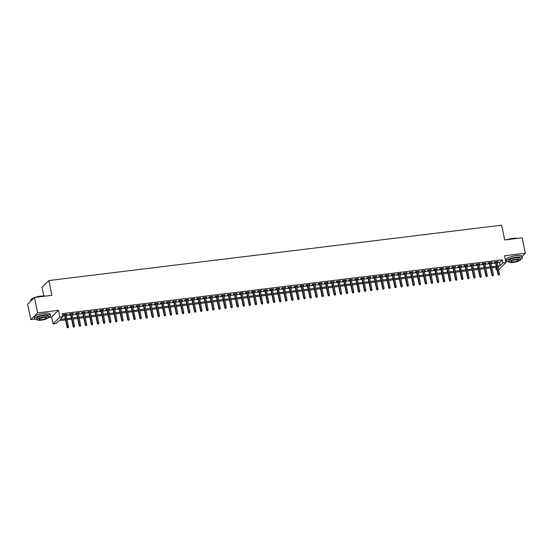 <?xml version="1.0" encoding="UTF-8"?>
<svg xmlns="http://www.w3.org/2000/svg" width="553" height="553" viewBox="0 0 553 553"><rect width="100%" height="100%" fill="white"/><g stroke="black" fill="none" stroke-linecap="round" stroke-linejoin="round"><path stroke-width="0.83" d="M65.544 319.924L58.818 320.747L56.067 323.491L53.033 323.864L59.821 317.104L62.855 316.731L60.104 319.468L65.323 318.832M48.505 317.463L51.629 317.083L53.033 323.864M51.629 317.083L58.418 310.323L37.632 312.867L34.438 297.466L27.65 304.226L30.837 319.627L34.867 319.136M43.825 295.938L42.042 287.304L48.83 280.551L501.647 225.168L504.709 239.947L522.163 237.818L525.35 253.219L504.557 255.763L505.96 262.537L499.172 269.297L498.481 269.38M505.76 261.541L506.804 261.417M496.995 269.56L496.138 269.664L496.87 268.938M495.654 267.32L496.138 269.664M37.632 312.867L30.837 319.627M522.094 256.461L525.35 253.219M65.994 314.754L67.266 314.194L63.623 314.643L63.16 315.099L64.514 314.934M72.063 314.007L73.335 313.454L69.692 313.897L69.229 314.353L70.584 314.187M78.132 313.268L79.404 312.708L75.761 313.157L75.305 313.613L76.653 313.447M84.201 312.521L85.473 311.968L81.83 312.41L81.374 312.874L82.722 312.708M90.27 311.781L91.542 311.228L87.899 311.671L87.443 312.127L88.791 311.961M96.346 311.042L97.611 310.482L93.969 310.931L93.512 311.387L94.86 311.221M102.416 310.295L103.681 309.742L100.038 310.185L99.581 310.641L100.929 310.475M108.485 309.556L109.75 308.996L106.114 309.445L105.651 309.901L106.999 309.735M114.554 308.809L115.819 308.256L112.183 308.698L111.72 309.162L113.075 308.996M120.623 308.069L121.895 307.516L118.252 307.959L117.789 308.415L119.144 308.249M126.692 307.33L127.964 306.77L124.321 307.219L123.858 307.675L125.213 307.509M132.761 306.583L134.033 306.03L130.39 306.473L129.934 306.929L131.282 306.763M138.831 305.844L140.103 305.284L136.46 305.733L136.003 306.189L137.351 306.023M144.9 305.097L146.172 304.544L142.529 304.986L142.073 305.45L143.421 305.284M150.976 304.357L152.241 303.804L148.598 304.247L148.142 304.703L149.49 304.537M157.045 303.618L158.31 303.058L154.667 303.507L154.211 303.963L155.559 303.797M163.114 302.871L164.379 302.318L160.743 302.761L160.28 303.217L161.628 303.051M169.183 302.132L170.448 301.572L166.812 302.021L166.349 302.477L167.704 302.311M175.253 301.385L176.525 300.832L172.882 301.274L172.418 301.738L173.773 301.572M181.322 300.645L182.594 300.092L178.951 300.535L178.488 300.991L179.843 300.825M187.391 299.906L188.663 299.346L185.02 299.795L184.564 300.251L185.912 300.085M193.46 299.159L194.732 298.606L191.089 299.049L190.633 299.505L191.981 299.339M199.529 298.42L200.801 297.86L197.158 298.309L196.702 298.765L198.05 298.599M205.605 297.673L206.87 297.12L203.228 297.562L202.771 298.026L204.119 297.86M211.675 296.933L212.94 296.38L209.297 296.823L208.84 297.279L210.188 297.113M217.744 296.194L219.009 295.634L215.373 296.083L214.91 296.539L216.258 296.373M223.813 295.447L225.085 294.894L221.442 295.337L220.979 295.793L222.334 295.627M229.882 294.708L231.154 294.148L227.511 294.597L227.048 295.053L228.403 294.887M235.951 293.961L237.223 293.408L233.58 293.85L233.117 294.314L234.472 294.148M242.02 293.221L243.292 292.668L239.649 293.111L239.193 293.567L240.541 293.401M248.09 292.482L249.362 291.922L245.719 292.371L245.262 292.827L246.61 292.661M254.159 291.735L255.431 291.182L251.788 291.625L251.332 292.081L252.68 291.915M260.235 290.996L261.5 290.436L257.857 290.885L257.401 291.341L258.749 291.175M266.304 290.249L267.569 289.696L263.926 290.145L263.47 290.601L264.818 290.436M272.373 289.509L273.638 288.956L270.002 289.399L269.539 289.855L270.887 289.689M278.442 288.77L279.714 288.21L276.071 288.659L275.608 289.115L276.963 288.949M284.512 288.023L285.783 287.47L282.141 287.913L281.677 288.369L283.032 288.203M290.581 287.284L291.853 286.724L288.21 287.173L287.747 287.629L289.101 287.463M296.65 286.537L297.922 285.984L294.279 286.433L293.823 286.889L295.171 286.724M302.719 285.797L303.991 285.244L300.348 285.687L299.892 286.143L301.24 285.977M308.788 285.058L310.06 284.498L306.417 284.947L305.961 285.403L307.309 285.237M314.864 284.311L316.129 283.758L312.486 284.201L312.03 284.657L313.378 284.498M320.934 283.571L322.199 283.012L318.556 283.461L318.099 283.917L319.447 283.751M327.003 282.825L328.268 282.272L324.632 282.721L324.169 283.177L325.517 283.012M333.072 282.085L334.344 281.532L330.701 281.975L330.238 282.431L331.593 282.265M339.141 281.346L340.413 280.786L336.77 281.235L336.307 281.691L337.662 281.525M345.21 280.599L346.482 280.046L342.839 280.489L342.376 280.945L343.731 280.786M351.279 279.859L352.551 279.3L348.908 279.749L348.452 280.205L349.8 280.039M357.349 279.12L358.62 278.56L354.978 279.009L354.521 279.465L355.869 279.3M363.418 278.373L364.69 277.82L361.047 278.263L360.591 278.719L361.939 278.553M369.494 277.634L370.759 277.074L367.116 277.523L366.66 277.979L368.008 277.813M375.563 276.887L376.828 276.334L373.185 276.776L372.729 277.233L374.077 277.074M381.632 276.147L382.897 275.588L379.261 276.037L378.798 276.493L380.146 276.327M387.701 275.408L388.973 274.848L385.33 275.297L384.867 275.753L386.222 275.588M393.771 274.661L395.042 274.108L391.4 274.551L390.936 275.007L392.291 274.841M399.84 273.922L401.112 273.362L397.469 273.811L397.006 274.267L398.36 274.101M405.909 273.175L407.181 272.622L403.538 273.064L403.082 273.521L404.43 273.362M411.978 272.435L413.25 271.882L409.607 272.325L409.151 272.781L410.499 272.615M418.047 271.696L419.319 271.136L415.676 271.585L415.22 272.041L416.568 271.876M424.123 270.949L425.388 270.396L421.745 270.839L421.289 271.295L422.637 271.129M430.193 270.21L431.458 269.65L427.815 270.099L427.358 270.555L428.706 270.389M436.262 269.463L437.527 268.91L433.891 269.352L433.428 269.809L434.776 269.65M442.331 268.723L443.603 268.17L439.96 268.613L439.497 269.069L440.852 268.903M448.4 267.984L449.672 267.424L446.029 267.873L445.566 268.329L446.921 268.164M454.469 267.237L455.741 266.684L452.098 267.127L451.635 267.583L452.99 267.417M460.538 266.498L461.81 265.938L458.167 266.387L457.711 266.843L459.059 266.677M466.608 265.751L467.879 265.198L464.237 265.64L463.78 266.097L465.128 265.938M472.677 265.011L473.949 264.458L470.306 264.901L469.85 265.357L471.197 265.191M478.753 264.272L480.018 263.712L476.375 264.161L475.919 264.617L477.267 264.452M484.822 263.525L486.087 262.972L482.444 263.415L481.988 263.871L483.336 263.705M490.891 262.786L492.156 262.226L488.52 262.675L488.057 263.131L489.405 262.965M497.126 262.862L499.539 262.564L502.29 259.827L62.219 313.648L62.855 316.731M62.703 315.998L64.68 315.756M66.166 315.569L70.749 315.01M72.236 314.83L76.826 314.27M78.305 314.09L82.895 313.523M84.374 313.344L88.964 312.784M90.443 312.604L95.033 312.044M96.512 311.857L101.102 311.298M102.582 311.118L107.171 310.558M108.651 310.378L113.241 309.811M114.72 309.632L119.31 309.072M120.796 308.892L125.379 308.332M126.865 308.145L131.455 307.586M132.934 307.406L137.524 306.846M139.003 306.666L143.593 306.099M145.073 305.92L149.663 305.36M151.142 305.18L155.732 304.62M157.211 304.433L161.801 303.874M163.28 303.694L167.87 303.134M169.349 302.954L173.939 302.387M175.425 302.208L180.008 301.648M181.495 301.468L186.084 300.908M187.564 300.721L192.154 300.161M193.633 299.982L198.223 299.422M199.702 299.242L204.292 298.675M205.771 298.496L210.361 297.936M211.84 297.756L216.43 297.196M217.91 297.009L222.5 296.449M223.979 296.27L228.569 295.71M230.055 295.53L234.638 294.963M236.124 294.784L240.714 294.224M242.193 294.044L246.783 293.484M248.262 293.297L252.852 292.737M254.332 292.558L258.922 291.998M260.401 291.818L264.991 291.251M266.47 291.072L271.06 290.512M272.539 290.332L277.129 289.772M278.608 289.585L283.198 289.025M284.684 288.846L289.267 288.286M290.754 288.106L295.343 287.539M296.823 287.36L301.413 286.8M302.892 286.62L307.482 286.06M308.961 285.873L313.551 285.313M315.03 285.134L319.62 284.574M321.099 284.394L325.689 283.827M327.169 283.648L331.759 283.088M333.238 282.908L337.828 282.348M339.314 282.161L343.897 281.601M345.383 281.422L349.973 280.862M351.452 280.682L356.042 280.115M357.521 279.936L362.111 279.376M363.591 279.196L368.18 278.636M369.66 278.449L374.25 277.889M375.729 277.71L380.319 277.15M381.798 276.97L386.388 276.403M387.867 276.224L392.457 275.664M393.943 275.484L398.526 274.924M400.013 274.737L404.602 274.177M406.082 273.998L410.672 273.438M412.151 273.258L416.741 272.691M418.22 272.511L422.81 271.952M424.289 271.772L428.879 271.212M430.358 271.025L434.948 270.465M436.428 270.286L441.018 269.726M442.497 269.546L447.087 268.979M448.573 268.799L453.156 268.24M454.642 268.06L459.232 267.5M460.711 267.313L465.301 266.753M466.78 266.574L471.37 266.014M472.85 265.834L477.439 265.267M478.919 265.087L483.509 264.528M484.988 264.348L489.578 263.788M491.057 263.601L495.647 263.041M496.96 262.039L498.232 261.486L494.589 261.928L494.126 262.385L495.481 262.226M58.418 310.323L59.821 317.104M502.29 259.827L502.926 262.91L505.96 262.537M34.438 297.466L51.892 295.33L48.83 280.551M498.129 267.687L498.889 266.926L497.997 267.037M496.511 267.217L491.921 267.776M490.442 267.963L485.852 268.523M484.373 268.703L479.783 269.263M478.304 269.442L473.714 270.009M472.234 270.189L467.644 270.749M466.165 270.929L461.575 271.488M460.096 271.675L455.506 272.235M454.02 272.415L449.437 272.975M447.951 273.154L443.368 273.721M441.882 273.901L437.292 274.461M435.812 274.641L431.222 275.2M429.743 275.387L425.153 275.947M423.674 276.127L419.084 276.687M417.605 276.866L413.015 277.426M411.536 277.613L406.946 278.173M405.467 278.353L400.877 278.912M399.39 279.099L394.807 279.659M393.321 279.839L388.738 280.399M387.252 280.578L382.662 281.138M381.183 281.325L376.593 281.885M375.114 282.065L370.524 282.624M369.045 282.804L364.455 283.371M362.975 283.551L358.385 284.111M356.906 284.29L352.316 284.85M350.837 285.037L346.247 285.597M344.761 285.777L340.178 286.336M338.692 286.516L334.109 287.083M332.623 287.263L328.033 287.823M326.553 288.002L321.964 288.562M320.484 288.749L315.894 289.309M314.415 289.489L309.825 290.049M308.346 290.228L303.756 290.795M302.277 290.975L297.687 291.535M296.208 291.714L291.618 292.274M290.131 292.461L285.548 293.021M284.062 293.201L279.479 293.761M277.993 293.94L273.403 294.507M271.924 294.687L267.334 295.247M265.855 295.426L261.265 295.986M259.786 296.173L255.196 296.733M253.716 296.913L249.126 297.473M247.647 297.652L243.057 298.219M241.578 298.399L236.988 298.959M235.502 299.138L230.919 299.698M229.433 299.885L224.85 300.445M223.364 300.625L218.774 301.185M217.294 301.364L212.705 301.931M211.225 302.111L206.635 302.671M205.156 302.85L200.566 303.41M199.087 303.597L194.497 304.157M193.018 304.337L188.428 304.897M186.949 305.076L182.359 305.643M180.872 305.823L176.289 306.383M174.803 306.562L170.22 307.122M168.734 307.309L164.144 307.869M162.665 308.049L158.075 308.609M156.596 308.788L152.006 309.355M150.527 309.535L145.937 310.095M144.457 310.274L139.868 310.834M138.388 311.021L133.798 311.581M132.319 311.761L127.729 312.321M126.243 312.5L121.66 313.067M120.174 313.247L115.591 313.807M114.105 313.986L109.515 314.546M108.035 314.733L103.446 315.293M101.966 315.473L97.376 316.033M95.897 316.212L91.307 316.779M89.828 316.959L85.238 317.519M83.759 317.699L79.169 318.258M77.69 318.445L73.1 319.005M71.614 319.185L67.031 319.745M497.769 265.945L500.175 265.647L502.926 262.91M66.802 318.652L71.392 318.093M72.872 317.913L77.461 317.346M78.941 317.166L83.531 316.606M85.01 316.427L89.6 315.867M91.079 315.68L95.669 315.12M97.148 314.94L101.738 314.381M103.224 314.201L107.807 313.634M109.294 313.454L113.877 312.894M115.363 312.715L119.953 312.155M121.432 311.968L126.022 311.408M127.501 311.228L132.091 310.668M133.57 310.489L138.16 309.922M139.639 309.742L144.229 309.182M145.709 309.003L150.298 308.443M151.778 308.256L156.368 307.696M157.854 307.516L162.437 306.956M163.923 306.777L168.506 306.21M169.992 306.03L174.582 305.47M176.061 305.291L180.651 304.731M182.131 304.544L186.72 303.984M188.2 303.804L192.79 303.244M194.269 303.065L198.859 302.498M200.338 302.318L204.928 301.758M206.407 301.579L210.997 301.019M212.483 300.832L217.066 300.272M218.553 300.092L223.136 299.532M224.622 299.353L229.212 298.786M230.691 298.606L235.281 298.046M236.76 297.867L241.35 297.307M242.829 297.12L247.419 296.56M248.898 296.38L253.488 295.82M254.968 295.641L259.557 295.074M261.037 294.894L265.627 294.334M267.113 294.155L271.696 293.595M273.182 293.408L277.765 292.848M279.251 292.668L283.841 292.108M285.32 291.929L289.91 291.362M291.39 291.182L295.979 290.622M297.459 290.443L302.049 289.883M303.528 289.696L308.118 289.136M309.597 288.956L314.187 288.396M315.666 288.217L320.256 287.65M321.742 287.47L326.325 286.91M327.811 286.731L332.394 286.171M333.881 285.984L338.471 285.424M339.95 285.244L344.54 284.684M346.019 284.505L350.609 283.938M352.088 283.758L356.678 283.198M358.157 283.018L362.747 282.459M364.227 282.272L368.816 281.712M370.296 281.532L374.886 280.972M376.372 280.793L380.955 280.226M382.441 280.046L387.024 279.486M388.51 279.306L393.1 278.747M394.579 278.56L399.169 278M400.649 277.82L405.238 277.26M406.718 277.081L411.308 276.514M412.787 276.334L417.377 275.774M418.856 275.594L423.446 275.035M424.925 274.848L429.515 274.288M431.001 274.108L435.584 273.548M437.07 273.369L441.653 272.802M443.14 272.622L447.73 272.062M449.209 271.882L453.799 271.323M455.278 271.136L459.868 270.576M461.347 270.396L465.937 269.836M467.416 269.657L472.006 269.09M473.486 268.91L478.075 268.35M479.555 268.17L484.145 267.611M485.631 267.424L490.214 266.864M491.7 266.684L496.283 266.124M499.539 262.564L500.175 265.647M497.686 261.548L497.769 261.942M491.617 262.295L491.7 262.682M485.548 263.034L485.631 263.428M479.479 263.781L479.562 264.168M473.409 264.521L473.492 264.915M467.34 265.26L467.423 265.654M461.271 266.007L461.347 266.394M455.202 266.746L455.278 267.14M449.133 267.493L449.209 267.88M443.057 268.233L443.14 268.627M436.988 268.972L437.07 269.366M430.918 269.719L431.001 270.106M424.849 270.458L424.932 270.852M418.78 271.205L418.863 271.592M412.711 271.945L412.794 272.339M406.642 272.684L406.718 273.078M400.572 273.431L400.649 273.818M394.503 274.17L394.579 274.565M388.427 274.917L388.51 275.304M382.358 275.657L382.441 276.051M376.289 276.396L376.372 276.79M370.22 277.143L370.303 277.53M364.15 277.882L364.233 278.277M358.081 278.629L358.164 279.016M352.012 279.369L352.088 279.763M345.943 280.108L346.019 280.502M339.874 280.855L339.95 281.242M333.798 281.595L333.881 281.989M327.729 282.341L327.811 282.728M321.659 283.081L321.742 283.475M315.59 283.82L315.673 284.214M309.521 284.567L309.604 284.954M303.452 285.307L303.535 285.701M297.383 286.053L297.459 286.44M291.313 286.793L291.39 287.187M285.244 287.532L285.32 287.926M279.168 288.279L279.251 288.666M273.099 289.019L273.182 289.413M267.03 289.765L267.113 290.152M260.961 290.505L261.044 290.899M254.892 291.244L254.974 291.638M248.822 291.991L248.905 292.378M242.753 292.731L242.829 293.125M236.684 293.477L236.76 293.864M230.615 294.217L230.691 294.611M224.539 294.956L224.622 295.35M218.47 295.703L218.553 296.09M212.4 296.443L212.483 296.837M206.331 297.189L206.414 297.576M200.262 297.929L200.345 298.323M194.193 298.668L194.276 299.062M188.124 299.415L188.2 299.802M182.055 300.155L182.131 300.549M175.985 300.901L176.061 301.288M169.909 301.641L169.992 302.035M163.84 302.38L163.923 302.774M157.771 303.127L157.854 303.514M151.702 303.867L151.785 304.261M145.633 304.613L145.716 305M139.563 305.353L139.646 305.747M133.494 306.092L133.57 306.486M127.425 306.839L127.501 307.226M121.356 307.579L121.432 307.973M115.28 308.325L115.363 308.712M109.211 309.065L109.294 309.459M103.141 309.804L103.224 310.198M97.072 310.551L97.155 310.938M91.003 311.291L91.086 311.685M84.934 312.037L85.017 312.424M78.865 312.777L78.941 313.164M72.796 313.516L72.872 313.91M66.726 314.263L66.802 314.65M495.398 261.832L498.004 274.426L498.336 274.101L495.785 261.783M498.675 274.945L499.276 274.869L498.675 274.945L498.336 274.101L499.428 273.963L496.877 261.652M498.004 274.426L498.488 275.124M499.276 274.869L499.428 273.963M506.914 239.677A7.894 1.832 -11.7 0 1 512.797 238.391A7.894 1.832 -11.7 0 1 517.366 238.405M517.083 238.44A8.088 1.88 168.3 0 0 512.887 238.523A8.088 1.88 168.3 0 0 507.709 239.58M520.414 259.509A8.088 1.88 168.3 0 0 522.364 257.767A8.088 1.88 168.3 0 0 516.744 257.124A8.088 1.88 168.3 0 0 506.527 261.051A8.088 1.88 168.3 0 0 509.009 261.866M522.364 257.767L522.046 256.233A8.088 1.88 168.3 0 0 516.419 255.583A8.088 1.88 168.3 0 0 506.209 259.509L506.527 261.051M509.036 262.004L508.746 260.587A5.82 1.355 -11.7 0 1 516.101 257.767A5.82 1.355 -11.7 0 1 520.145 258.23L520.442 259.647A5.82 1.355 168.3 0 0 516.391 259.184A5.82 1.355 168.3 0 0 509.036 262.004A5.82 1.355 168.3 0 0 513.087 262.468A5.82 1.355 168.3 0 0 520.442 259.647M515.804 259.765A3.753 0.871 168.3 0 0 511.069 261.59A3.753 0.871 168.3 0 0 513.675 261.887A3.753 0.871 168.3 0 0 518.417 260.069A3.753 0.871 168.3 0 0 515.804 259.765M34.977 297.403A7.894 1.832 -11.7 0 1 40.853 296.111A7.894 1.832 -11.7 0 1 45.429 296.125M45.146 296.159A8.088 1.88 168.3 0 0 40.95 296.242A8.088 1.88 168.3 0 0 35.772 297.307M48.47 317.228A8.088 1.88 168.3 0 0 50.427 315.493A8.088 1.88 168.3 0 0 44.8 314.851A8.088 1.88 168.3 0 0 34.59 318.77A8.088 1.88 168.3 0 0 37.072 319.586M50.427 315.493L50.109 313.952A8.088 1.88 168.3 0 0 44.482 313.309A8.088 1.88 168.3 0 0 34.272 317.228L34.59 318.77M37.099 319.731L36.809 318.314A5.82 1.355 -11.7 0 1 44.157 315.486A5.82 1.355 -11.7 0 1 48.208 315.95L48.505 317.367A5.82 1.355 168.3 0 0 44.454 316.904A5.82 1.355 168.3 0 0 37.099 319.731A5.82 1.355 168.3 0 0 41.15 320.194A5.82 1.355 168.3 0 0 48.505 317.367M43.867 317.491A3.753 0.871 168.3 0 0 39.125 319.309A3.753 0.871 168.3 0 0 41.738 319.606A3.753 0.871 168.3 0 0 46.473 317.788A3.753 0.871 168.3 0 0 43.867 317.491M34.03 297.873A8.088 1.88 168.3 0 0 30.878 299.678A8.088 1.88 168.3 0 0 30.74 300.168L30.906 300.984M30.961 299.567A7.894 1.832 -11.7 0 1 31.023 299.463A7.894 1.832 -11.7 0 1 34.258 297.645M489.329 262.571L491.935 275.173L492.267 274.841L489.716 262.53M492.599 275.684L493.207 275.608L492.599 275.684L492.267 274.841L493.359 274.71L490.808 262.392M491.935 275.173L492.419 275.871M493.207 275.608L493.359 274.71M483.26 263.318L485.866 275.912L486.198 275.581L483.647 263.269M486.529 276.424L487.138 276.355L486.529 276.424L486.198 275.581L487.29 275.449L484.739 263.138M485.866 275.912L486.35 276.611M487.138 276.355L487.29 275.449M477.191 264.058L479.797 276.652L480.128 276.327L477.578 264.009M480.46 277.171L481.069 277.094L480.46 277.171L480.128 276.327L481.221 276.189L478.67 263.878M479.797 276.652L480.281 277.35M481.069 277.094L481.221 276.189M471.115 264.804L473.727 277.399L474.059 277.067L471.509 264.756M474.391 277.91L474.999 277.841L474.391 277.91L474.059 277.067L475.151 276.935L472.601 264.617M473.727 277.399L474.211 278.097M474.999 277.841L475.151 276.935M465.045 265.544L467.658 278.138L467.983 277.813L465.439 265.495M468.322 278.657L468.93 278.581L468.322 278.657L467.983 277.813L469.082 277.675L466.532 265.364M467.658 278.138L468.135 278.836M468.93 278.581L469.082 277.675M458.976 266.283L461.589 278.885L461.914 278.553L459.363 266.242M462.253 279.396L462.861 279.32L462.253 279.396L461.914 278.553L463.006 278.422L460.462 266.104M461.589 278.885L462.066 279.583M462.861 279.32L463.006 278.422M452.907 267.03L455.513 279.624L455.845 279.293L453.294 266.981M456.184 280.136L456.792 280.067L456.184 280.136L455.845 279.293L456.937 279.161L454.386 266.85M455.513 279.624L455.997 280.323M456.792 280.067L456.937 279.161M446.838 267.77L449.444 280.364L449.776 280.039L447.225 267.721M450.114 280.883L450.716 280.806L450.114 280.883L449.776 280.039L450.868 279.901L448.317 267.59M449.444 280.364L449.928 281.062M450.716 280.806L450.868 279.901M440.769 268.516L443.375 281.111L443.706 280.779L441.156 268.468M444.045 281.622L444.647 281.553L444.045 281.622L443.706 280.779L444.799 280.648L442.248 268.329M443.375 281.111L443.859 281.809M444.647 281.553L444.799 280.648M434.699 269.256L437.305 281.85L437.637 281.525L435.087 269.207M437.969 282.369L438.577 282.293L437.969 282.369L437.637 281.525L438.729 281.387L436.179 269.076M437.305 281.85L437.789 282.548M438.577 282.293L438.729 281.387M428.63 269.995L431.236 282.597L431.568 282.265L429.017 269.954M431.9 283.108L432.508 283.032L431.9 283.108L431.568 282.265L432.66 282.134L430.11 269.816M431.236 282.597L431.72 283.295M432.508 283.032L432.66 282.134M422.561 270.742L425.167 283.336L425.499 283.005L422.948 270.694M425.831 283.848L426.439 283.779L425.831 283.848L425.499 283.005L426.591 282.873L424.04 270.562M425.167 283.336L425.651 284.035M426.439 283.779L426.591 282.873M416.485 271.482L419.098 284.076L419.43 283.751L416.879 271.433M419.762 284.595L420.37 284.519L419.762 284.595L419.43 283.751L420.522 283.613L417.971 271.302M419.098 284.076L419.582 284.774M420.37 284.519L420.522 283.613M410.416 272.228L413.029 284.823L413.354 284.491L410.81 272.18M413.692 285.334L414.301 285.265L413.692 285.334L413.354 284.491L414.453 284.36L411.902 272.041M413.029 284.823L413.506 285.521M414.301 285.265L414.453 284.36M404.347 272.968L406.96 285.562L407.285 285.237L404.734 272.919M407.623 286.081L408.232 286.005L407.623 286.081L407.285 285.237L408.377 285.099L405.833 272.788M406.96 285.562L407.437 286.26M408.232 286.005L408.377 285.099M398.278 273.707L400.884 286.309L401.215 285.977L398.665 273.666M401.554 286.82L402.162 286.744L401.554 286.82L401.215 285.977L402.308 285.846L399.757 273.528M400.884 286.309L401.367 287M402.162 286.744L402.308 285.846M392.208 274.454L394.814 287.048L395.146 286.717L392.595 274.406M395.485 287.56L396.086 287.491L395.485 287.56L395.146 286.717L396.238 286.585L393.688 274.274M394.814 287.048L395.298 287.747M396.086 287.491L396.238 286.585M386.139 275.194L388.745 287.788L389.077 287.463L386.526 275.145M389.416 288.307L390.017 288.231L389.416 288.307L389.077 287.463L390.169 287.325L387.618 275.014M388.745 287.788L389.229 288.486M390.017 288.231L390.169 287.325M380.07 275.94L382.676 288.535L383.008 288.203L380.457 275.892M383.34 289.046L383.948 288.977L383.34 289.046L383.008 288.203L384.1 288.072L381.549 275.753M382.676 288.535L383.16 289.233M383.948 288.977L384.1 288.072M374.001 276.68L376.607 289.274L376.939 288.949L374.388 276.631M377.27 289.793L377.879 289.717L377.27 289.793L376.939 288.949L378.031 288.811L375.48 276.5M376.607 289.274L377.091 289.972M377.879 289.717L378.031 288.811M367.932 277.419L370.538 290.014L370.869 289.689L368.319 277.378M371.201 290.532L371.81 290.456L371.201 290.532L370.869 289.689L371.962 289.558L369.411 277.24M370.538 290.014L371.022 290.712M371.81 290.456L371.962 289.558M361.856 278.166L364.468 290.76L364.8 290.429L362.25 278.118M365.132 291.272L365.74 291.203L365.132 291.272L364.8 290.429L365.892 290.297L363.342 277.986M364.468 290.76L364.952 291.459M365.74 291.203L365.892 290.297M355.786 278.906L358.399 291.5L358.724 291.175L356.18 278.857M359.063 292.019L359.671 291.943L359.063 292.019L358.724 291.175L359.823 291.037L357.273 278.726M358.399 291.5L358.876 292.198M359.671 291.943L359.823 291.037M349.717 279.652L352.33 292.247L352.655 291.915L350.104 279.604M352.994 292.758L353.602 292.689L352.994 292.758L352.655 291.915L353.747 291.784L351.203 279.465M352.33 292.247L352.807 292.945M353.602 292.689L353.747 291.784M343.648 280.392L346.254 292.986L346.586 292.661L344.035 280.343M346.925 293.505L347.533 293.429L346.925 293.505L346.586 292.661L347.678 292.523L345.127 280.212M346.254 292.986L346.738 293.684M347.533 293.429L347.678 292.523M337.579 281.131L340.185 293.726L340.517 293.401L337.966 281.09M340.855 294.244L341.457 294.168L340.855 294.244L340.517 293.401L341.609 293.27L339.058 280.952M340.185 293.726L340.669 294.424M341.457 294.168L341.609 293.27M331.51 281.878L334.116 294.473L334.447 294.141L331.897 281.83M334.786 294.984L335.388 294.915L334.786 294.984L334.447 294.141L335.54 294.009L332.989 281.698M334.116 294.473L334.6 295.171M335.388 294.915L335.54 294.009M325.441 282.618L328.047 295.212L328.378 294.887L325.828 282.569M328.71 295.731L329.318 295.655L328.71 295.731L328.378 294.887L329.47 294.749L326.92 282.438M328.047 295.212L328.53 295.91M329.318 295.655L329.47 294.749M319.371 283.364L321.977 295.959L322.309 295.627L319.758 283.316M322.641 296.47L323.249 296.401L322.641 296.47L322.309 295.627L323.401 295.496L320.851 283.177M321.977 295.959L322.461 296.657M323.249 296.401L323.401 295.496M313.302 284.104L315.908 296.698L316.24 296.373L313.689 284.055M316.572 297.217L317.18 297.141L316.572 297.217L316.24 296.373L317.332 296.235L314.781 283.924M315.908 296.698L316.392 297.396M317.18 297.141L317.332 296.235M307.226 284.843L309.839 297.438L310.171 297.113L307.62 284.802M310.503 297.956L311.111 297.88L310.503 297.956L310.171 297.113L311.263 296.982L308.712 284.664M309.839 297.438L310.323 298.136M311.111 297.88L311.263 296.982M301.157 285.59L303.77 298.185L304.095 297.853L301.551 285.542M304.433 298.696L305.042 298.627L304.433 298.696L304.095 297.853L305.194 297.721L302.643 285.41M303.77 298.185L304.247 298.883M305.042 298.627L305.194 297.721M295.088 286.33L297.701 298.924L298.026 298.599L295.475 286.281M298.364 299.443L298.973 299.367L298.364 299.443L298.026 298.599L299.118 298.461L296.574 286.15M297.701 298.924L298.178 299.622M298.973 299.367L299.118 298.461M289.019 287.076L291.625 299.671L291.956 299.339L289.406 287.028M292.295 300.182L292.903 300.106L292.295 300.182L291.956 299.339L293.049 299.208L290.498 286.889M291.625 299.671L292.108 300.369M292.903 300.106L293.049 299.208M282.949 287.816L285.555 300.41L285.887 300.085L283.336 287.767M286.226 300.929L286.827 300.853L286.226 300.929L285.887 300.085L286.979 299.947L284.429 287.636M285.555 300.41L286.039 301.109M286.827 300.853L286.979 299.947M276.88 288.555L279.486 301.15L279.818 300.825L277.267 288.507M280.157 301.668L280.758 301.592L280.157 301.668L279.818 300.825L280.91 300.694L278.359 288.376M279.486 301.15L279.97 301.848M280.758 301.592L280.91 300.694M270.811 289.302L273.417 301.897L273.749 301.565L271.198 289.254M274.081 302.408L274.689 302.339L274.081 302.408L273.749 301.565L274.841 301.433L272.29 289.122M273.417 301.897L273.901 302.595M274.689 302.339L274.841 301.433M264.742 290.042L267.348 302.636L267.68 302.311L265.129 289.993M268.011 303.155L268.62 303.079L268.011 303.155L267.68 302.311L268.772 302.173L266.221 289.862M267.348 302.636L267.832 303.334M268.62 303.079L268.772 302.173M258.673 290.788L261.279 303.383L261.61 303.051L259.06 290.74M261.942 303.894L262.551 303.818L261.942 303.894L261.61 303.051L262.703 302.92L260.152 290.601M261.279 303.383L261.763 304.081M262.551 303.818L262.703 302.92M252.597 291.528L255.209 304.122L255.541 303.791L252.991 291.479M255.873 304.641L256.481 304.565L255.873 304.641L255.541 303.791L256.633 303.659L254.083 291.348M255.209 304.122L255.693 304.821M256.481 304.565L256.633 303.659M246.527 292.267L249.14 304.862L249.465 304.537L246.921 292.219M249.804 305.38L250.412 305.304L249.804 305.38L249.465 304.537L250.564 304.406L248.014 292.088M249.14 304.862L249.617 305.56M250.412 305.304L250.564 304.406M240.458 293.014L243.071 305.609L243.396 305.277L240.845 292.966M243.735 306.12L244.343 306.051L243.735 306.12L243.396 305.277L244.488 305.145L241.938 292.834M243.071 305.609L243.548 306.307M244.343 306.051L244.488 305.145M234.389 293.754L236.995 306.348L237.327 306.023L234.776 293.705M237.666 306.867L238.274 306.791L237.666 306.867L237.327 306.023L238.419 305.885L235.868 293.574M236.995 306.348L237.479 307.046M238.274 306.791L238.419 305.885M228.32 294.5L230.926 307.095L231.258 306.763L228.707 294.452M231.596 307.606L232.198 307.53L231.596 307.606L231.258 306.763L232.35 306.632L229.799 294.314M230.926 307.095L231.41 307.793M232.198 307.53L232.35 306.632M222.251 295.24L224.857 307.834L225.189 307.503L222.638 295.191M225.527 308.353L226.129 308.277L225.527 308.353L225.189 307.503L226.281 307.371L223.73 295.06M224.857 307.834L225.341 308.533M226.129 308.277L226.281 307.371M216.182 295.979L218.788 308.574L219.119 308.249L216.569 295.931M219.451 309.092L220.059 309.016L219.451 309.092L219.119 308.249L220.212 308.118L217.661 295.8M218.788 308.574L219.271 309.272M220.059 309.016L220.212 308.118M210.112 296.726L212.718 309.321L213.05 308.989L210.499 296.678M213.382 309.832L213.99 309.763L213.382 309.832L213.05 308.989L214.142 308.857L211.592 296.546M212.718 309.321L213.202 310.019M213.99 309.763L214.142 308.857M204.043 297.466L206.649 310.06L206.981 309.735L204.43 297.417M207.313 310.579L207.921 310.503L207.313 310.579L206.981 309.735L208.073 309.597L205.522 297.286M206.649 310.06L207.133 310.758M207.921 310.503L208.073 309.597M197.967 298.212L200.58 310.807L200.912 310.475L198.361 298.164M201.244 311.318L201.852 311.242L201.244 311.318L200.912 310.475L202.004 310.344L199.453 298.026M200.58 310.807L201.064 311.505M201.852 311.242L202.004 310.344M191.898 298.952L194.511 311.546L194.836 311.215L192.292 298.903M195.174 312.065L195.783 311.989L195.174 312.065L194.836 311.215L195.935 311.083L193.384 298.772M194.511 311.546L194.988 312.245M195.783 311.989L195.935 311.083M185.829 299.691L188.442 312.286L188.767 311.961L186.216 299.643M189.105 312.804L189.714 312.728L189.105 312.804L188.767 311.961L189.859 311.83L187.308 299.512M188.442 312.286L188.919 312.984M189.714 312.728L189.859 311.83M179.76 300.438L182.366 313.033L182.697 312.701L180.147 300.39M183.036 313.544L183.644 313.475L183.036 313.544L182.697 312.701L183.79 312.569L181.239 300.258M182.366 313.033L182.849 313.731M183.644 313.475L183.79 312.569M173.69 301.178L176.296 313.772L176.628 313.447L174.077 301.129M176.967 314.291L177.568 314.215L176.967 314.291L176.628 313.447L177.72 313.309L175.17 300.998M176.296 313.772L176.78 314.47M177.568 314.215L177.72 313.309M167.621 301.924L170.227 314.519L170.559 314.187L168.008 301.876M170.898 315.03L171.499 314.954L170.898 315.03L170.559 314.187L171.651 314.056L169.1 301.738M170.227 314.519L170.711 315.217M171.499 314.954L171.651 314.056M161.552 302.664L164.158 315.258L164.49 314.927L161.939 302.615M164.822 315.777L165.43 315.701L164.822 315.777L164.49 314.927L165.582 314.795L163.031 302.484M164.158 315.258L164.642 315.957M165.43 315.701L165.582 314.795M155.483 303.403L158.089 315.998L158.421 315.673L155.87 303.355M158.752 316.516L159.361 316.44L158.752 316.516L158.421 315.673L159.513 315.542L156.962 303.224M158.089 315.998L158.573 316.696M159.361 316.44L159.513 315.542M149.414 304.15L152.02 316.745L152.352 316.413L149.801 304.102M152.683 317.256L153.292 317.187L152.683 317.256L152.352 316.413L153.444 316.281L150.893 303.97M152.02 316.745L152.504 317.443M153.292 317.187L153.444 316.281M143.338 304.89L145.951 317.484L146.282 317.159L143.732 304.841M146.614 318.003L147.222 317.927L146.614 318.003L146.282 317.159L147.375 317.021L144.824 304.71M145.951 317.484L146.434 318.182M147.222 317.927L147.375 317.021M137.268 305.636L139.881 318.231L140.206 317.899L137.662 305.588M140.545 318.742L141.153 318.666L140.545 318.742L140.206 317.899L141.305 317.768L138.755 305.45M139.881 318.231L140.358 318.929M141.153 318.666L141.305 317.768M131.199 306.376L133.812 318.97L134.137 318.639L131.586 306.327M134.476 319.489L135.084 319.413L134.476 319.489L134.137 318.639L135.229 318.507L132.679 306.196M133.812 318.97L134.289 319.669M135.084 319.413L135.229 318.507M125.13 307.115L127.736 319.71L128.068 319.385L125.517 307.067M128.407 320.228L129.015 320.152L128.407 320.228L128.068 319.385L129.16 319.254L126.609 306.936M127.736 319.71L128.22 320.408M129.015 320.152L129.16 319.254M119.061 307.862L121.667 320.457L121.999 320.125L119.448 307.814M122.337 320.968L122.939 320.899L122.337 320.968L121.999 320.125L123.091 319.993L120.54 307.682M121.667 320.457L122.151 321.155M122.939 320.899L123.091 319.993M112.992 308.602L115.598 321.196L115.93 320.871L113.379 308.553M116.268 321.715L116.87 321.639L116.268 321.715L115.93 320.871L117.022 320.733L114.471 308.422M115.598 321.196L116.082 321.894M116.87 321.639L117.022 320.733M106.923 309.348L109.529 321.943L109.86 321.611L107.31 309.3M110.192 322.454L110.8 322.378L110.192 322.454L109.86 321.611L110.953 321.48L108.402 309.162M109.529 321.943L110.012 322.641M110.8 322.378L110.953 321.48M100.853 310.088L103.459 322.682L103.791 322.351L101.24 310.039M104.123 323.201L104.731 323.125L104.123 323.201L103.791 322.351L104.883 322.219L102.333 309.908M103.459 322.682L103.943 323.381M104.731 323.125L104.883 322.219M94.784 310.827L97.39 323.422L97.722 323.097L95.171 310.779M98.054 323.94L98.662 323.864L98.054 323.94L97.722 323.097L98.814 322.966L96.263 310.648M97.39 323.422L97.874 324.12M98.662 323.864L98.814 322.966M88.708 311.574L91.321 324.169L91.653 323.837L89.102 311.526M91.985 324.68L92.593 324.611L91.985 324.68L91.653 323.837L92.745 323.705L90.194 311.394M91.321 324.169L91.805 324.867M92.593 324.611L92.745 323.705M82.639 312.314L85.252 324.908L85.577 324.583L83.033 312.265M85.915 325.427L86.524 325.351L85.915 325.427L85.577 324.583L86.676 324.445L84.125 312.134M85.252 324.908L85.729 325.606M86.524 325.351L86.676 324.445M76.57 313.06L79.183 325.655L79.508 325.323L76.957 313.012M79.846 326.166L80.455 326.09L79.846 326.166L79.508 325.323L80.6 325.192L78.049 312.874M79.183 325.655L79.66 326.353M80.455 326.09L80.6 325.192M70.501 313.8L73.107 326.394L73.438 326.063L70.888 313.751M73.777 326.913L74.385 326.837L73.777 326.913L73.438 326.063L74.531 325.931L71.98 313.62M73.107 326.394L73.59 327.093M74.385 326.837L74.531 325.931M64.431 314.539L67.037 327.134L67.369 326.809L64.819 314.491M67.708 327.653L68.309 327.576L67.708 327.653L67.369 326.809L68.461 326.678L65.911 314.36M67.037 327.134L67.521 327.832M68.309 327.576L68.461 326.678"/></g></svg>
